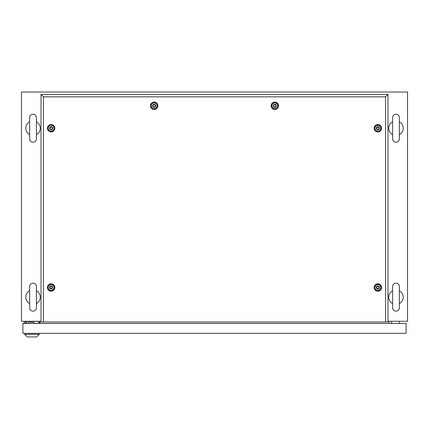 <?xml version="1.0" encoding="UTF-8"?>
<svg xmlns="http://www.w3.org/2000/svg" width="429" height="429" viewBox="0 0 429 429"><rect width="100%" height="100%" fill="white"/><g stroke="black" fill="none" stroke-linecap="round" stroke-linejoin="round"><path stroke-width="0.64" d="M41.045 321.278L21.45 321.278L21.45 92.037L407.55 92.037L407.55 321.278L387.955 321.278M40.031 323.45L40.031 321.278M388.969 323.45L388.969 321.278M33.033 283.156A3.378 3.378 0 0 0 29.655 286.534L29.655 307.765A3.378 3.378 0 0 0 33.033 311.143A3.378 3.378 0 0 0 36.411 307.765L36.411 286.534A3.378 3.378 0 0 0 33.033 283.156M36.411 286.534L36.411 290.749A7.239 7.239 0 0 1 36.411 303.55L36.411 307.765M29.655 303.55A7.239 7.239 0 0 1 29.655 290.749M33.033 114.237A3.378 3.378 0 0 0 29.655 117.616L29.655 138.846A3.378 3.378 0 0 0 33.033 142.224A3.378 3.378 0 0 0 36.411 138.846L36.411 117.616A3.378 3.378 0 0 0 33.033 114.237M36.411 117.616L36.411 121.831A7.239 7.239 0 0 1 36.411 134.631L36.411 138.846M29.655 134.631A7.239 7.239 0 0 1 29.655 121.831M395.967 114.237A3.378 3.378 0 0 0 392.589 117.616L392.589 138.846A3.378 3.378 0 0 0 395.967 142.224A3.378 3.378 0 0 0 399.345 138.846L399.345 117.616A3.378 3.378 0 0 0 395.967 114.237M399.345 117.616L399.345 121.831A7.239 7.239 0 0 1 399.345 134.631L399.345 138.846M392.589 138.846L392.589 134.631A7.239 7.239 0 0 1 392.589 121.831M395.967 283.156A3.378 3.378 0 0 0 392.589 286.534L392.589 307.765A3.378 3.378 0 0 0 395.967 311.143A3.378 3.378 0 0 0 399.345 307.765L399.345 286.534A3.378 3.378 0 0 0 395.967 283.156M399.345 286.534L399.345 290.749A7.239 7.239 0 0 1 399.345 303.55L399.345 307.765M392.589 307.765L392.589 303.55A7.239 7.239 0 0 1 392.589 290.749M391.623 323.45L391.623 321.278M399.345 323.45L399.345 321.278M25.408 323.45L25.408 321.761L26.255 321.761M33.88 323.45L33.88 322.243L28.33 322.243L28.33 323.45M39.693 321.278L39.693 323.45M24.249 321.278L24.249 323.45M22.898 323.45L22.898 333.344L406.102 333.344L406.102 323.45L22.898 323.45M38.851 323.45L38.851 321.375L26.255 321.375L26.255 323.305L28.33 323.305M33.88 323.305L38.851 323.305M33.88 323.353L35.039 323.353M24.635 334.309L39.307 334.309L36.411 336.963L27.531 336.963L24.635 334.309L24.635 333.344M39.307 334.309L39.307 333.344M51.131 291.211A3.711 3.711 0 0 1 47.421 287.494A3.711 3.711 0 0 1 51.131 283.784A3.711 3.711 0 0 1 54.842 287.494A3.711 3.711 0 0 1 51.131 291.211M51.131 290.497A2.998 2.998 0 0 1 48.134 287.494A2.998 2.998 0 0 1 51.131 284.497A2.998 2.998 0 0 1 54.129 287.494A2.998 2.998 0 0 1 51.131 290.497M51.131 131.944A3.711 3.711 0 0 1 47.421 128.233A3.711 3.711 0 0 1 51.131 124.517A3.711 3.711 0 0 1 54.842 128.233A3.711 3.711 0 0 1 51.131 131.944M51.131 131.231A2.998 2.998 0 0 1 48.134 128.233A2.998 2.998 0 0 1 51.131 125.23A2.998 2.998 0 0 1 54.129 128.233A2.998 2.998 0 0 1 51.131 131.231M154.172 109.502A3.711 3.711 0 0 1 150.461 105.791A3.711 3.711 0 0 1 154.172 102.075A3.711 3.711 0 0 1 157.883 105.791A3.711 3.711 0 0 1 154.172 109.502M154.172 108.789A2.998 2.998 0 0 1 151.174 105.791A2.998 2.998 0 0 1 154.172 102.788A2.998 2.998 0 0 1 157.17 105.791A2.998 2.998 0 0 1 154.172 108.789M274.828 109.502A3.711 3.711 0 0 1 271.117 105.791A3.711 3.711 0 0 1 274.828 102.075A3.711 3.711 0 0 1 278.539 105.791A3.711 3.711 0 0 1 274.828 109.502M274.828 108.789A2.998 2.998 0 0 1 271.83 105.791A2.998 2.998 0 0 1 274.828 102.788A2.998 2.998 0 0 1 277.826 105.791A2.998 2.998 0 0 1 274.828 108.789M377.869 131.944A3.711 3.711 0 0 1 374.158 128.233A3.711 3.711 0 0 1 377.869 124.517A3.711 3.711 0 0 1 381.579 128.233A3.711 3.711 0 0 1 377.869 131.944M377.869 131.231A2.998 2.998 0 0 1 374.871 128.233A2.998 2.998 0 0 1 377.869 125.23A2.998 2.998 0 0 1 380.866 128.233A2.998 2.998 0 0 1 377.869 131.231M377.869 291.211A3.711 3.711 0 0 1 374.158 287.494A3.711 3.711 0 0 1 377.869 283.784A3.711 3.711 0 0 1 381.579 287.494A3.711 3.711 0 0 1 377.869 291.211M377.869 290.497A2.998 2.998 0 0 1 374.871 287.494A2.998 2.998 0 0 1 377.869 284.497A2.998 2.998 0 0 1 380.866 287.494A2.998 2.998 0 0 1 377.869 290.497M385.542 322.002L385.542 96.836L43.458 96.836L43.458 322.002L387.955 322.002L387.955 94.423L41.045 94.423L41.045 322.002L43.458 322.002M385.542 96.836L387.955 94.423M43.458 96.836L41.045 94.423M377.193 288.669C378.979 288.658 379.429 287.875 378.544 286.325C376.759 286.336 376.308 287.119 377.193 288.669M377.869 285.95A1.544 1.544 0 0 1 379.413 287.494A1.544 1.544 0 0 1 377.869 289.039A1.544 1.544 0 0 1 376.324 287.494A1.544 1.544 0 0 1 377.869 285.95M377.869 284.599A2.896 2.896 0 0 1 380.764 287.494A2.896 2.896 0 0 1 377.869 290.39A2.896 2.896 0 0 1 374.973 287.494A2.896 2.896 0 0 1 377.869 284.599M377.193 129.402C378.979 129.392 379.429 128.609 378.544 127.059C376.759 127.07 376.308 127.853 377.193 129.402M377.869 126.684A1.544 1.544 0 0 1 379.413 128.228A1.544 1.544 0 0 1 377.869 129.773A1.544 1.544 0 0 1 376.324 128.228A1.544 1.544 0 0 1 377.869 126.684M377.869 125.332A2.896 2.896 0 0 1 380.764 128.228A2.896 2.896 0 0 1 377.869 131.124A2.896 2.896 0 0 1 374.973 128.228A2.896 2.896 0 0 1 377.869 125.332M274.152 106.96C275.938 106.95 276.389 106.167 275.504 104.617C273.718 104.628 273.268 105.411 274.152 106.96M274.828 104.242A1.544 1.544 0 0 1 276.373 105.786A1.544 1.544 0 0 1 274.828 107.33A1.544 1.544 0 0 1 273.284 105.786A1.544 1.544 0 0 1 274.828 104.242M274.828 102.89A2.896 2.896 0 0 1 277.724 105.786A2.896 2.896 0 0 1 274.828 108.682A2.896 2.896 0 0 1 271.932 105.786A2.896 2.896 0 0 1 274.828 102.89M153.496 106.96C155.282 106.95 155.732 106.167 154.848 104.617C153.062 104.628 152.611 105.411 153.496 106.96M154.172 104.242A1.544 1.544 0 0 1 155.716 105.786A1.544 1.544 0 0 1 154.172 107.33A1.544 1.544 0 0 1 152.627 105.786A1.544 1.544 0 0 1 154.172 104.242M154.172 102.89A2.896 2.896 0 0 1 157.068 105.786A2.896 2.896 0 0 1 154.172 108.682A2.896 2.896 0 0 1 151.276 105.786A2.896 2.896 0 0 1 154.172 102.89M50.456 129.402C52.241 129.392 52.692 128.609 51.807 127.059C50.021 127.07 49.571 127.853 50.456 129.402M51.131 126.684A1.544 1.544 0 0 1 52.676 128.228A1.544 1.544 0 0 1 51.131 129.773A1.544 1.544 0 0 1 49.587 128.228A1.544 1.544 0 0 1 51.131 126.684M51.131 125.332A2.896 2.896 0 0 1 54.027 128.228A2.896 2.896 0 0 1 51.131 131.124A2.896 2.896 0 0 1 48.236 128.228A2.896 2.896 0 0 1 51.131 125.332M50.456 288.669C52.241 288.658 52.692 287.875 51.807 286.325C50.021 286.336 49.571 287.119 50.456 288.669M51.131 285.95A1.544 1.544 0 0 1 52.676 287.494A1.544 1.544 0 0 1 51.131 289.039A1.544 1.544 0 0 1 49.587 287.494A1.544 1.544 0 0 1 51.131 285.95M51.131 284.599A2.896 2.896 0 0 1 54.027 287.494A2.896 2.896 0 0 1 51.131 290.39A2.896 2.896 0 0 1 48.236 287.494A2.896 2.896 0 0 1 51.131 284.599"/></g></svg>
